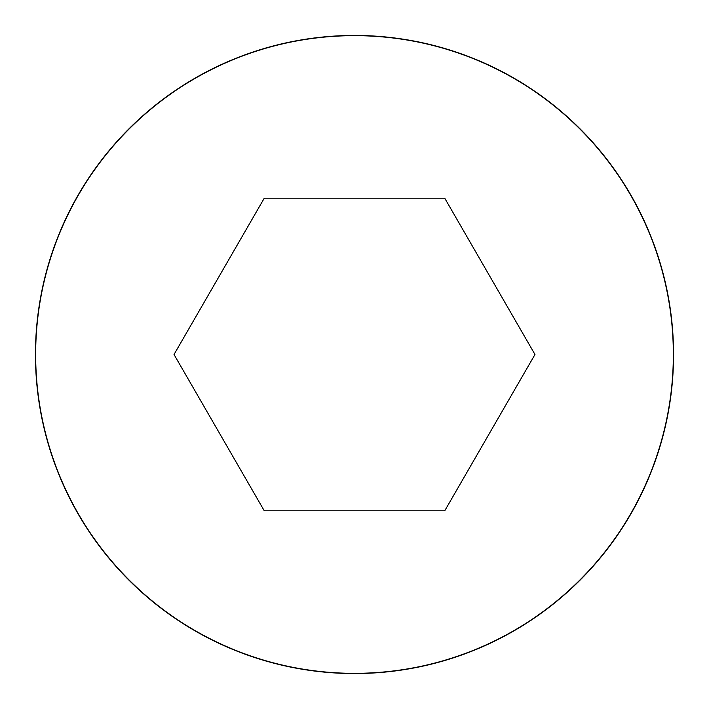 <?xml version="1.0" encoding="UTF-8"?>
<svg xmlns="http://www.w3.org/2000/svg" width="709" height="709" viewBox="0 0 709 709"><rect width="100%" height="100%" fill="white"/><g stroke="black" fill="none" stroke-linecap="round" stroke-linejoin="round"><path stroke-width="1.06" d="M354.5 35.45A319.05 319.05 0 0 0 78.194 514.025A319.05 319.05 0 0 0 630.806 514.025A319.05 319.05 0 0 0 354.5 35.45A319.05 319.05 0 0 0 78.194 514.025A319.05 319.05 0 0 0 630.806 514.025A319.05 319.05 0 0 0 354.5 35.45M534.976 354.5L444.738 198.201L264.262 198.201L174.024 354.5L264.262 510.799L444.738 510.799L534.976 354.5M354.5 35.663A318.837 318.837 0 0 0 78.38 513.919A318.837 318.837 0 0 0 630.62 513.919A318.837 318.837 0 0 0 354.5 35.663"/></g></svg>
